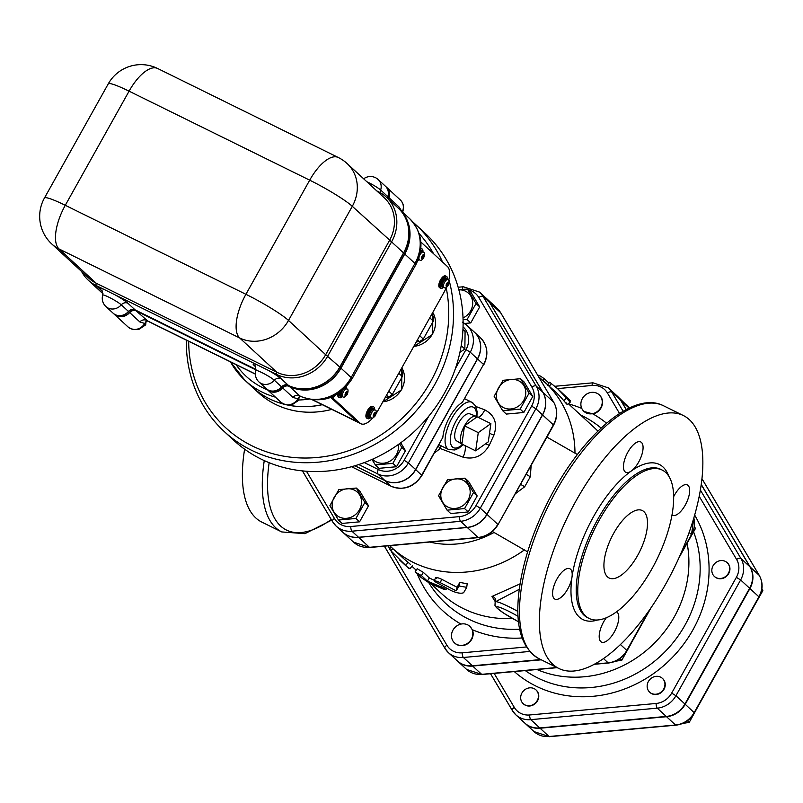 <?xml version="1.0" encoding="UTF-8"?>
<svg xmlns="http://www.w3.org/2000/svg" width="803" height="803" viewBox="0 0 803 803"><rect width="100%" height="100%" fill="white"/><g stroke="black" fill="none" stroke-linecap="round" stroke-linejoin="round"><path stroke-width="1.2" d="M720.863 560.574A9.395 8.472 132.7 0 1 727.116 562.612A9.395 8.472 132.7 0 1 726.966 575.259A9.395 8.472 132.7 0 1 714.369 576.424A9.395 8.472 132.7 0 1 712.552 566.848A9.395 8.472 132.7 0 1 720.863 560.574M727.257 562.752A9.395 8.472 132.7 0 1 727.418 562.883A9.395 8.472 132.7 0 1 727.267 575.53A9.395 8.472 132.7 0 1 714.67 576.705A9.395 8.472 132.7 0 1 714.519 576.564M663.82 680.101A9.395 8.472 132.7 0 1 661.381 691.875A9.395 8.472 132.7 0 1 649.677 692.186A9.395 8.472 132.7 0 1 649.818 679.539A9.395 8.472 132.7 0 1 662.415 678.374A9.395 8.472 132.7 0 1 663.82 680.101M662.565 678.505A9.395 8.472 132.7 0 1 662.716 678.645A9.395 8.472 132.7 0 1 664.121 680.382A9.395 8.472 132.7 0 1 661.682 692.156A9.395 8.472 132.7 0 1 649.978 692.467A9.395 8.472 132.7 0 1 649.828 692.327M537.227 700.547A9.395 8.472 132.7 0 1 523.205 703.689A9.395 8.472 132.7 0 1 523.355 691.042A9.395 8.472 132.7 0 1 535.942 689.867A9.395 8.472 132.7 0 1 537.227 700.547M536.093 690.008A9.395 8.472 132.7 0 1 536.243 690.148A9.395 8.472 132.7 0 1 537.528 700.828A9.395 8.472 132.7 0 1 523.506 703.96A9.395 8.472 132.7 0 1 523.355 703.829M753.806 606.656L762.85 590.637L761.906 588.89M682.781 723.423L689.215 722.399L698.108 706.309M761.786 589.653L762.85 590.637M687.438 720.763L689.215 722.399M701.28 484.47L750.203 567.028A22.574 20.346 -47.3 0 1 749.912 588.529L685.22 704.281L694.424 712.893L759.126 597.141C763.031 589.673 763.091 582.456 759.317 575.48L701.993 478.739M524.911 723.182A22.574 20.346 -47.3 0 0 525.052 723.322A22.574 20.346 -47.3 0 0 540.078 728.221L666.55 716.718A22.574 20.346 -47.3 0 0 685.22 704.281M81.565 271.444A39.467 35.563 -47.3 0 0 88.26 280.177L100.245 291.228A39.467 35.563 -47.3 0 0 102.935 293.446A39.467 35.563 132.7 0 1 100.365 291.338A39.467 35.563 132.7 0 1 100.305 291.288M387.598 198.321A5.641 5.079 132.7 0 1 387.859 196.665A11.272 10.158 -47.3 0 0 385.33 186.135L378.143 179.511A11.272 11.272 0 0 0 363.679 178.818M255.183 366.168L255.023 366.007C255.404 365.285 255.665 366.78 255.796 370.504L255.796 370.504A10.991 1.225 29.2 0 1 263.796 373.576A10.991 1.225 29.2 0 1 274.355 380.251A5.641 5.079 132.7 0 1 280.96 378.655A16.492 1.837 -150.8 0 0 268.252 370.334L276.513 374.409A39.467 35.563 -47.3 0 0 327.795 356L391.583 241.874L403.558 252.925A39.467 35.563 -47.3 0 0 398.178 208.067L386.193 197.016A39.467 35.563 -47.3 0 0 378.564 191.797L376.818 190.933M403.558 252.925L339.779 367.051L325.667 354.695A37.59 33.867 132.7 0 1 276.824 372.221L96.199 283.218A37.59 33.867 132.7 0 1 88.932 278.239L51.783 243.982A37.59 33.867 -47.3 0 0 59.051 248.96L239.675 337.963A37.59 15.749 -63.8 0 1 245.919 294.299A37.59 4.196 29.2 0 1 288.518 320.437L352.296 206.311A37.59 4.196 -150.8 0 0 309.697 180.173A37.59 15.749 -63.8 0 1 338.304 157.508L157.669 68.506A37.59 15.749 116.2 0 0 129.072 91.171A37.59 4.196 -150.8 0 0 108.244 83.883L44.456 198.01A37.59 4.196 29.2 0 1 65.284 205.297A37.59 15.749 116.2 0 0 59.051 248.96L96.199 283.218L95.888 285.396L104.139 289.471A16.492 1.837 -150.8 0 0 101.017 289.993A5.641 5.079 132.7 0 1 101.991 290.636M386.193 197.016A39.467 35.563 -47.3 0 1 391.583 241.874L352.296 206.311A37.59 33.867 -47.3 0 0 347.167 163.591L384.316 197.849A37.59 33.867 132.7 0 1 389.445 240.569L325.667 354.695L288.518 320.437A37.59 33.867 -47.3 0 1 239.675 337.963L276.824 372.221L276.513 374.409L288.498 385.46A39.467 35.563 -47.3 0 0 339.779 367.051M288.498 385.46L280.96 378.655M255.796 370.504A11.272 11.272 0 0 0 258.967 381.957A11.272 10.158 -47.3 0 0 274.355 380.251L281.552 386.885A5.641 5.079 132.7 0 1 288.147 385.289M281.552 386.885A11.272 10.158 132.7 0 1 266.164 388.592L258.967 381.957M255.986 369.44L135.075 309.858L127.888 303.233A16.492 1.837 -150.8 0 0 115.18 294.912L104.139 289.471M102.111 290.736L102.714 295.082A10.991 1.225 29.2 0 1 110.714 298.144A10.991 1.225 29.2 0 1 121.283 304.829L128.47 311.454A5.641 5.079 132.7 0 1 135.075 309.858M128.47 311.454A11.272 10.158 132.7 0 1 113.082 313.16L105.896 306.535A11.272 10.158 -47.3 0 0 121.283 304.829A5.641 5.079 132.7 0 1 127.888 303.233M88.26 280.177A39.467 35.563 -47.3 0 0 95.888 285.396L102.513 291.509M255.986 369.49L135.195 309.968A5.641 5.079 -47.3 0 0 128.59 311.564A11.272 10.158 132.7 0 1 113.203 313.27A11.272 10.158 132.7 0 1 113.143 313.22M398.238 208.128A39.467 35.563 132.7 0 1 398.298 208.178A39.467 35.563 132.7 0 1 403.678 253.035L339.9 367.162A39.467 35.563 132.7 0 1 288.618 385.57L288.267 385.4A5.641 5.079 -47.3 0 0 281.662 386.996A11.272 10.158 132.7 0 1 266.285 388.702A11.272 10.158 132.7 0 1 266.225 388.642M385.39 186.196A11.272 10.158 132.7 0 1 385.45 186.246A11.272 10.158 132.7 0 1 387.979 196.775A5.641 5.079 -47.3 0 0 387.719 198.431M102.935 293.627A39.467 35.563 132.7 0 1 101.439 292.332A39.467 35.563 132.7 0 1 101.379 292.282M114.227 314.214A11.272 10.158 -47.3 0 0 114.287 314.264A11.272 10.158 -47.3 0 0 129.674 312.558L139.852 321.953L144.761 323.448A11.272 10.158 132.7 0 1 128.068 326.972L114.287 314.264M147.25 320.568L136.269 310.962A5.641 5.079 -47.3 0 0 129.674 312.558M136.269 310.962L255.926 369.922M267.299 389.636A11.272 10.158 -47.3 0 0 267.359 389.696A11.272 10.158 -47.3 0 0 282.746 387.99L292.934 397.385L297.833 398.87A11.272 10.158 132.7 0 1 281.14 402.403L267.359 389.696M300.302 396.291L298.495 398.499L300.352 396.311L289.351 386.394A5.641 5.079 -47.3 0 0 282.746 387.99M289.351 386.394L299.539 395.789A5.641 5.079 -47.3 0 0 292.934 397.385M352.035 378.855L415.824 264.729A15.036 1.676 -150.8 0 0 414.95 263.424L351.162 377.551A39.467 35.563 132.7 0 1 299.88 395.949A15.036 6.304 -63.8 0 0 300.523 396.401C321.782 404.21 338.956 398.358 352.035 378.855A15.036 1.676 -150.8 0 0 351.162 377.551L340.974 368.165A39.467 35.563 132.7 0 1 289.692 386.564M340.974 368.165L404.762 254.029L414.95 263.424A39.467 35.563 132.7 0 0 409.56 218.567C422.237 232.107 424.325 247.495 415.824 264.729M399.312 209.121A39.467 35.563 132.7 0 1 399.372 209.181A39.467 35.563 132.7 0 1 404.762 254.029M386.474 187.189A11.272 10.158 132.7 0 1 386.534 187.24A11.272 10.158 132.7 0 1 389.053 197.769A5.641 5.079 -47.3 0 0 388.793 199.425M446.197 287.825A137.203 123.632 132.7 0 1 430.458 381.957A137.203 123.632 132.7 0 1 284.613 456.325A137.203 123.632 132.7 0 1 188.675 341.285M419.166 233.573A137.203 123.632 132.7 0 1 433.57 253.738M331.79 409.389A89.274 80.441 132.7 0 1 258.195 392.526L252.202 386.996A89.274 80.441 132.7 0 1 252.172 386.976A89.274 80.441 132.7 0 0 283.77 404.14M434.614 452.782A58.268 52.496 -47.3 0 0 440.144 448.465L463.08 457.178C474.242 459.918 482.964 455.953 489.258 445.294L493.905 435.156C497.79 423.582 494.748 415.151 484.761 409.861L475.868 406.479M458.764 289.461L467.487 289.13L471.14 292.503L479.682 306.917L470.739 322.916L464.596 323.479M520.565 378.705L524.218 382.077L532.75 396.481L523.807 412.491L506.332 414.077L502.678 410.714L494.136 396.301L503.079 380.291L520.565 378.705L529.097 393.119L520.153 409.118L502.678 410.714M464.977 478.156L468.631 481.529L477.173 495.943L468.229 511.943L450.744 513.539L447.09 510.166L438.548 495.752L447.492 479.752L464.977 478.156L473.519 492.57L464.576 508.58L447.09 510.166M356.321 488.043L359.975 491.416L368.517 505.82L359.573 521.83L342.088 523.415L338.434 520.053L329.892 505.639L338.836 489.629L356.321 488.043L364.863 502.457L355.92 518.457L338.434 520.053M479.542 292.101L486.136 298.174A23.819 21.46 132.7 0 1 489.689 302.57L542.758 392.145A23.819 21.46 132.7 0 1 542.457 414.82L486.879 514.271A23.819 21.46 132.7 0 1 467.175 527.39L358.519 537.267A23.819 21.46 132.7 0 1 342.67 532.108L336.076 526.025A23.819 21.46 -47.3 0 0 351.925 531.195L460.581 521.308A23.819 21.46 -47.3 0 0 480.284 508.199L535.872 408.737A23.819 21.46 -47.3 0 0 536.173 386.062L483.095 296.498A23.819 21.46 -47.3 0 0 479.542 292.101L463.311 286.771A3.754 1.154 -95.2 0 0 462.458 289.231M699.242 496.364L736.602 559.43A3.754 1.576 -30.6 0 1 740.918 558.466L749.902 566.757L701.25 484.651M749.902 566.757A22.574 20.346 132.7 0 1 749.621 588.248L684.919 704.01A22.574 20.346 132.7 0 1 666.249 716.437L539.777 727.94A22.574 20.346 132.7 0 1 524.76 723.051L515.767 714.76A22.574 20.346 -47.3 0 0 530.793 719.649A3.754 1.154 -95.2 0 1 529.639 714.971A18.82 16.953 132.7 0 1 514.311 707.413L494.156 673.406M471.351 639.138A11.272 10.158 132.7 0 1 454.528 642.912A11.272 10.158 132.7 0 1 452.119 632.011A11.272 10.158 132.7 0 1 461.083 624.061A11.272 10.158 132.7 0 1 469.815 626.33A11.272 10.158 132.7 0 1 471.351 639.138M469.916 626.42L472.335 629.733A11.272 10.158 132.7 0 1 468.37 643.223A11.272 10.158 132.7 0 1 454.829 643.183A11.272 10.158 132.7 0 1 454.679 643.042M599.359 394.946A11.272 10.158 132.7 0 1 599.51 395.086A11.272 10.158 132.7 0 1 601.909 405.977A11.272 10.158 132.7 0 1 592.945 413.926L584.022 411.487M686.394 544.494L695.448 528.474L694.495 526.728M630.746 644.237L621.803 660.237L615.369 661.26M694.384 527.491L695.448 528.474M620.036 658.601L621.803 660.237M592.644 413.645A11.272 10.158 132.7 0 1 583.922 411.387A11.272 10.158 132.7 0 1 582.376 398.569A11.272 10.158 132.7 0 1 599.209 394.805A11.272 10.158 132.7 0 1 601.608 405.706A11.272 10.158 132.7 0 1 592.644 413.645M536.946 669.511A109.007 98.227 -47.3 0 0 674.369 616.754A109.007 98.227 -47.3 0 0 687.177 543.541M626.641 404.732A22.574 20.346 132.7 0 1 629.432 407.984L617.658 396.451A22.574 20.346 -47.3 0 1 621.02 400.617L626.31 409.54M100.365 291.338L101.319 292.222A39.467 35.563 -47.3 0 0 102.935 293.617M388.672 199.315A5.641 5.079 132.7 0 1 388.933 197.658A11.272 10.158 -47.3 0 0 386.414 187.129L385.45 186.246M266.285 388.702L267.238 389.585A11.272 10.158 -47.3 0 0 282.626 387.879A5.641 5.079 132.7 0 1 289.231 386.283L289.572 386.454A39.467 35.563 -47.3 0 0 340.853 368.055L404.642 253.919A39.467 35.563 -47.3 0 0 399.252 209.071L398.298 208.178M113.203 313.27L114.167 314.154A11.272 10.158 -47.3 0 0 129.554 312.447A5.641 5.079 132.7 0 1 136.159 310.851L255.936 369.872M457.499 661.02A22.574 20.346 -47.3 0 0 457.65 661.16A22.574 20.346 -47.3 0 0 472.666 666.058L481.659 674.339A22.574 20.346 132.7 0 1 466.633 669.451L457.65 661.16M541.272 659.815L472.666 666.058M402.835 212.373L402.895 211.279M290.796 404.702L291.589 405.053L298.766 400.275L298.987 397.826M297.893 399.472L298.766 400.275M137.714 329.28L138.507 329.631L145.694 324.854L145.905 322.404M144.811 324.041L145.694 324.854M115.18 294.912L257.221 364.893A16.492 1.837 -150.8 0 0 254.099 365.415L255.464 366.68M268.252 370.334L257.221 364.893M380.532 192.85A5.641 5.079 132.7 0 1 380.662 190.04A10.991 1.225 -150.8 0 0 366.851 181.739M372.692 418.002A22.554 9.455 -63.8 0 1 360.989 423.773A22.554 9.455 -63.8 0 1 360.025 423.111L333.064 398.238L334.429 395.789M446.438 287.253A22.554 9.455 -63.8 0 1 443.758 292.784L378.153 410.172A22.554 9.455 -63.8 0 1 376.326 413.184M420.862 242.024L447.502 266.586A22.554 9.455 -63.8 0 1 448.736 280.337M374.589 409.5A6.575 2.76 116.2 0 0 373.686 406.9A6.575 2.76 116.2 0 0 368.306 411.588A6.575 2.76 116.2 0 0 367.874 418.704L366.8 418.172A6.575 2.76 -63.8 0 1 367.232 411.056A6.575 2.76 -63.8 0 1 372.612 406.368M339.167 392.978A6.575 2.76 116.2 0 0 339.689 397.656L338.615 397.124A6.575 2.76 -63.8 0 1 337.782 393.882M443.386 287.394A6.575 2.76 -63.8 0 1 440.767 288.267L439.703 287.745A6.575 2.76 -63.8 0 1 440.134 280.618A6.575 2.76 -63.8 0 1 445.514 275.941L446.588 276.463A6.575 2.76 -63.8 0 1 447.482 279.073M420.862 248.318A6.575 2.76 -63.8 0 1 420.973 248.368L422.047 248.89A6.575 2.76 -63.8 0 1 422.94 251.5M331.117 397.284L333.064 398.238M360.025 423.111L357.265 421.746A22.554 9.455 116.2 0 0 358.238 422.418L360.989 423.773M357.265 421.746L330.856 397.385M322.194 404.652A89.274 80.441 132.7 0 1 287.886 405.053M283.579 404.05A89.274 80.441 132.7 0 1 252.142 386.946L244.945 380.311A89.274 80.441 -47.3 0 0 275.479 397.174M385.32 397.334L388.471 397.043A24.813 22.354 -47.3 0 0 392.316 394.484L402.343 376.557A24.813 22.354 -47.3 0 0 402.393 372.12L400.858 369.531M386.504 395.227L388.471 397.043M388.752 391.202L392.316 394.484M398.77 373.265L402.343 376.557M400.426 370.303L402.393 372.12M416.305 341.897L419.447 341.606A24.813 22.354 -47.3 0 0 423.301 339.047L433.319 321.12A24.813 22.354 -47.3 0 0 433.379 316.693L431.843 314.093M417.48 339.789L419.447 341.606M419.738 335.764L423.301 339.047M429.756 317.827L433.319 321.12M431.412 314.876L433.379 316.693M373.305 415.271L374.389 414.489L374.62 412.913A2.439 1.024 116.2 0 0 373.305 415.271A2.439 1.024 116.2 0 0 373.194 416.054A2.439 1.024 116.2 0 0 374.057 416.847A2.439 1.024 116.2 0 0 374.599 416.466L374.148 416.235M375.162 412.521L374.931 414.107L376.025 413.324A2.439 1.024 116.2 0 0 375.162 412.521A2.439 1.024 116.2 0 0 374.62 412.913M375.332 413.816L375.914 414.107L374.82 414.89L374.599 416.466A2.439 1.024 116.2 0 0 375.382 415.402A2.439 1.024 116.2 0 0 375.914 414.107A2.439 1.024 116.2 0 0 376.025 413.324M374.82 414.89L374.238 414.599M374.057 416.847L374.278 415.271L373.696 414.98M374.278 415.271L373.194 416.054M374.991 410.052L373.766 409.45A4.326 1.807 116.2 0 0 370.223 412.531A4.326 1.807 116.2 0 0 369.942 417.209L371.167 417.811A4.326 1.807 -63.8 0 1 371.448 413.133A4.326 1.807 -63.8 0 1 374.991 410.052C376.436 409.921 376.607 411.758 375.493 415.573C373.074 418.212 371.628 418.955 371.167 417.811M374.69 409.911A4.979 2.088 116.2 0 0 374.057 408.857A4.979 2.088 116.2 0 0 369.982 412.411A4.979 2.088 116.2 0 0 369.651 417.801A4.979 2.088 116.2 0 0 370.876 417.66M374.057 408.857L372.983 408.336A4.979 2.088 116.2 0 0 368.908 411.879A4.979 2.088 116.2 0 0 368.577 417.269L369.651 417.801M367.874 418.704A6.575 2.76 116.2 0 0 370.484 417.831M345.119 394.223L346.213 393.44L346.434 391.854A2.439 1.024 116.2 0 0 345.119 394.223A2.439 1.024 116.2 0 0 345.009 394.996A2.439 1.024 116.2 0 0 345.872 395.799A2.439 1.024 116.2 0 0 346.404 395.417L345.963 395.196M346.966 391.473L346.745 393.058L347.84 392.276A2.439 1.024 116.2 0 0 346.966 391.473A2.439 1.024 116.2 0 0 346.434 391.854M347.157 392.767L347.729 393.048L346.635 393.831L346.404 395.417A2.439 1.024 116.2 0 0 347.197 394.353A2.439 1.024 116.2 0 0 347.729 393.048A2.439 1.024 116.2 0 0 347.84 392.276M346.635 393.831L346.063 393.55M345.872 395.799L346.103 394.213L345.521 393.932M346.103 394.213L345.009 394.996M342.831 390.148A4.326 1.807 116.2 0 0 341.757 396.16L342.981 396.762A4.326 1.807 -63.8 0 1 343.262 392.085A4.326 1.807 -63.8 0 1 346.806 389.003L345.581 388.401A4.326 1.807 116.2 0 0 344.708 388.431M346.505 388.863A4.979 2.088 116.2 0 0 345.872 387.809A4.979 2.088 116.2 0 0 345.42 387.719M342.108 390.76A4.979 2.088 116.2 0 0 341.466 396.742A4.979 2.088 116.2 0 0 342.69 396.612M340.121 392.306A4.979 2.088 116.2 0 0 340.392 396.22L341.466 396.742M346.394 388.451A6.575 2.76 116.2 0 0 346.254 386.835M339.689 397.656A6.575 2.76 116.2 0 0 342.299 396.772M448.225 283.389L448.807 283.67A2.439 1.024 -63.8 0 1 447.492 286.029A2.439 1.024 -63.8 0 1 446.95 286.41L447.181 284.834L446.087 285.617A2.439 1.024 -63.8 0 1 446.197 284.834L447.291 284.051L447.512 282.475A2.439 1.024 -63.8 0 1 448.054 282.094L447.833 283.67L448.927 282.887A2.439 1.024 -63.8 0 1 448.807 283.67L447.04 285.808M447.181 284.834L446.598 284.553M447.723 284.453L447.141 284.162M444.059 287.374L442.834 286.771A4.326 1.807 -63.8 0 1 443.126 282.094A4.326 1.807 -63.8 0 1 446.659 279.022L447.883 279.625A4.326 1.807 116.2 0 0 445.996 280.357A4.326 1.807 116.2 0 0 443.698 284.382A4.326 1.807 116.2 0 0 444.059 287.374C446.398 290.365 451.627 280.94 447.883 279.625M443.768 287.233A4.979 2.088 -63.8 0 1 442.553 287.364A4.979 2.088 -63.8 0 1 442.875 281.973A4.979 2.088 -63.8 0 1 446.95 278.43A4.979 2.088 -63.8 0 1 447.592 279.474M442.553 287.364L441.479 286.832A4.979 2.088 -63.8 0 1 441.811 281.441A4.979 2.088 -63.8 0 1 445.876 277.898L446.95 278.43M440.767 288.267A6.575 2.76 -63.8 0 1 441.208 281.15A6.575 2.76 -63.8 0 1 446.588 276.463M423.693 255.806L424.275 256.097A2.439 1.024 -63.8 0 1 422.95 258.456A2.439 1.024 -63.8 0 1 422.418 258.837L422.639 257.261L421.545 258.034A2.439 1.024 -63.8 0 1 421.655 257.261L422.749 256.488L422.98 254.902A2.439 1.024 -63.8 0 1 423.512 254.521L423.291 256.107L424.385 255.324A2.439 1.024 -63.8 0 1 424.275 256.097L422.498 258.235M422.639 257.261L422.067 256.97M423.181 256.88L422.599 256.589M420.381 252.042A4.326 1.807 -63.8 0 1 422.117 251.439L423.342 252.052A4.326 1.807 116.2 0 0 419.547 255.705M419.226 259.66A4.979 2.088 -63.8 0 1 418.152 259.841M420.481 251.48A4.979 2.088 -63.8 0 1 422.408 250.857A4.979 2.088 -63.8 0 1 423.051 251.901M420.662 250.255A4.979 2.088 -63.8 0 1 421.334 250.325L422.408 250.857M418.845 259.821A6.575 2.76 -63.8 0 1 417.881 260.503M420.812 248.9A6.575 2.76 -63.8 0 1 422.047 248.89M330.756 397.425L356.964 421.595L312.979 399.924M358.078 422.338A22.554 9.455 -63.8 0 1 357.927 422.268A22.554 9.455 -63.8 0 1 356.964 421.595M300.011 396.16A5.641 4.517 -115.6 0 0 298.335 398.268L298.194 398.429M331.749 397.023L332.763 397.967L331.258 397.224M333.807 396.1L332.763 397.967M147.27 320.889L145.122 322.997M147.22 320.859L145.253 322.846A5.641 4.517 -115.6 0 1 146.939 320.738M401.691 211.319L399.242 207.164A5.641 5.079 -47.3 0 0 398.981 208.82M400.747 442.774L405.455 450.724L396.511 466.734L379.036 468.32L375.382 464.947L371.95 459.477M462.95 329.511L465.088 331.488L464.857 349.044L459.918 352.326M463.05 326.841A19.844 17.887 132.7 0 1 465.991 349.606L470.257 352.216A23.608 21.269 -47.3 0 0 467.035 325.396L474.222 332.02A23.608 21.269 132.7 0 1 477.444 358.851L415.593 469.524A23.608 21.269 132.7 0 1 384.918 480.525L354.926 465.75M442.543 262.019A140.967 127.015 -47.3 0 0 415.472 224.378L425.068 233.221A140.967 127.015 132.7 0 1 444.31 393.41A140.967 127.015 132.7 0 1 233.934 440.466L224.348 431.623A140.967 127.015 -47.3 0 0 434.724 384.577A140.967 127.015 -47.3 0 0 448.897 279.615M415.472 224.378A140.967 127.015 -47.3 0 0 412.782 221.969M186.316 340.121A140.967 127.015 -47.3 0 0 224.348 431.623M322.284 404.702A89.274 80.441 132.7 0 1 287.645 405.053M461.203 345.661L464.857 349.044M399.492 443.698L401.811 447.361L392.858 463.361L375.382 464.947M372.602 459.186A15.508 13.972 -47.3 0 0 390.961 460.561A15.508 13.972 -47.3 0 0 398.288 444.551M405.455 450.724L401.811 447.361M396.511 466.734L392.858 463.361M557.513 388.602L592.102 385.46A18.82 16.953 132.7 0 1 607.429 393.008A3.754 1.576 -30.6 0 1 611.735 392.045A22.574 20.346 -47.3 0 0 608.363 387.879L617.356 396.17A22.574 20.346 132.7 0 1 620.719 400.336L626.199 409.59M540.76 659.554L472.375 665.777A22.574 20.346 132.7 0 1 457.349 660.879L448.365 652.598A22.574 20.346 -47.3 0 0 463.381 657.486A3.754 1.154 -95.2 0 1 462.227 652.809A18.82 16.953 132.7 0 1 446.91 645.251L391.091 551.059M342.73 532.158A23.819 21.46 -47.3 0 0 342.791 532.218A23.819 21.46 -47.3 0 0 358.64 537.378L467.296 527.501A23.819 21.46 -47.3 0 0 486.989 514.382L542.577 414.93A23.819 21.46 -47.3 0 0 542.878 392.255L489.81 302.681A23.819 21.46 -47.3 0 0 486.257 298.284A23.819 21.46 -47.3 0 0 486.196 298.234M483.777 364.813C488.826 354.524 487.682 345.471 480.335 337.661A23.608 21.269 132.7 0 1 483.557 364.482L462.398 402.343A26.308 11.031 -63.8 0 0 442.854 437.304L421.695 475.165A23.608 21.269 132.7 0 1 391.031 486.166L385.038 480.636L354.866 465.77M385.038 480.636A23.608 21.269 -47.3 0 0 415.713 469.635L477.564 358.961A23.608 21.269 -47.3 0 0 474.342 332.131A23.608 21.269 -47.3 0 0 474.282 332.081M467.487 289.13L476.028 303.544L467.085 319.544L463.07 319.614M463.02 317.968A15.508 13.972 -47.3 0 0 472.636 304.498A15.508 13.972 -47.3 0 0 465.519 291.188A15.508 13.972 -47.3 0 0 458.864 289.833M525.774 392.868A15.508 13.972 -47.3 0 0 503.903 382.098A15.508 13.972 -47.3 0 0 503.561 407.663A15.508 13.972 -47.3 0 0 525.774 392.868M462.669 505.78A15.508 13.972 -47.3 0 0 463.01 480.214A15.508 13.972 -47.3 0 0 440.797 494.999A15.508 13.972 -47.3 0 0 462.669 505.78M479.682 306.917L476.028 303.544M470.739 322.916L467.085 319.544M523.807 412.491L520.153 409.118M532.75 396.481L529.097 393.119M468.229 511.943L464.576 508.58M477.173 495.943L473.519 492.57M339.318 517.002A15.508 13.972 -47.3 0 0 361.531 502.206A15.508 13.972 -47.3 0 0 339.659 491.436A15.508 13.972 -47.3 0 0 339.318 517.002M359.573 521.83L355.92 518.457M368.517 505.82L364.863 502.457M490.884 423.633L488.284 441.861L475.667 450.854L478.277 432.626L490.884 423.633L477.112 416.837L464.495 425.841L478.277 432.626M463.341 444.782A15.699 6.575 -63.8 0 1 462.327 444.4A15.699 6.575 -63.8 0 1 461.896 444.069L475.667 450.854M464.495 425.841A15.699 6.575 -63.8 0 0 461.896 444.069L464.495 425.841A15.699 6.575 -63.8 0 1 476.189 416.275A15.699 6.575 -63.8 0 1 477.112 416.837M462.327 444.4L456.505 440.797A15.036 6.304 -63.8 0 1 458.583 423.02A15.036 6.304 -63.8 0 1 469.795 413.846L476.189 416.275M463.08 457.178A11.272 4.597 110.8 0 0 465.138 445.665M477.875 417.219A11.272 4.597 110.8 0 0 484.761 409.861M442.854 437.304L421.916 475.486L415.713 469.635M637.702 555.325A37.59 15.749 -63.8 0 1 609.106 577.999A37.59 15.749 -63.8 0 1 611.585 537.317A37.59 15.749 -63.8 0 1 642.33 510.557A37.59 15.749 -63.8 0 1 637.702 555.325M515.205 493.865L524.71 486.738L530.321 476.711L531.144 465.349M530.321 476.711A9.395 2.038 28.2 0 1 526.196 474.202M520.545 484.309L524.71 486.738M597.894 431.111A112.771 101.61 -47.3 0 0 594.632 427.949L568.343 403.708M431.211 584.052L441.73 593.748A112.771 101.61 -47.3 0 0 512.475 618.491M436.752 578.391C435.106 576.865 436.732 577.146 441.62 579.254L457.118 587.274L459.798 582.436L467.175 583.731L466.764 587.113M466.734 587.324L463.632 592.704C461.083 593.829 456.837 593.086 450.884 590.466L435.296 581.814C433.66 580.278 435.346 580.589 440.365 582.727L456.154 590.807L459.145 586.019L466.734 587.324L467.175 583.731M389.666 545.689L402.183 557.272A112.771 101.61 -47.3 0 0 408.135 562.311L410.534 564.519M434.443 580.378A112.771 101.61 -47.3 0 1 429.324 577.909L423.332 572.378L417.179 568.725L415.121 571.917L421.324 577.668L429.836 583.349L443.657 589.231L446.056 589.553L444.119 588.167L427.437 581.141L421.445 575.61L415.332 572.137M520.063 583.871L492.018 596.458L495.27 601.708M566.085 402.785C568.022 405.475 567.219 404.732 563.686 400.577A112.771 101.61 -47.3 0 0 555.084 391.473L538.572 376.677M568.925 400.326C570.943 403.126 570.15 402.393 566.527 398.117L557.633 388.712L570.531 400.817L564.268 395.086L570.22 402.152L567.309 404.551M557.633 388.712L549.654 382.238L547.365 385.239M543.189 380.532L544.334 378.825C540.78 376.175 538.743 375.021 538.211 375.352L537.799 375.372M544.334 378.825L548.981 383.111M435.296 581.814L434.222 580.89L435.688 577.447M457.118 587.274L456.154 590.807M391.322 547.255L389.445 548.79L390.74 550.637L409.068 568.735L399.633 560.042M412.29 565.724L410.022 568.725L408.175 567.45M429.324 577.909L427.437 581.141M492.018 596.458A3.754 3.533 -149.2 0 1 495.21 601.879L519.26 589.312M495.541 601.045L495.21 601.879A24.431 2.72 -150.8 0 1 517.875 611.444M666.058 583.46A140.967 59.071 -63.8 0 1 558.818 668.457A140.967 59.071 -63.8 0 1 568.133 515.907A140.967 59.071 -63.8 0 1 683.433 415.573A140.967 59.071 -63.8 0 1 666.058 583.46M673.697 496.585A16.913 7.086 -63.8 0 1 687.338 484.922A16.913 7.086 -63.8 0 1 685.27 505.047A16.913 7.086 -63.8 0 1 672.392 515.265A16.913 7.086 -63.8 0 1 672.011 515.044M668.678 475.968A86.453 36.235 116.2 0 0 631.278 471.01A16.913 7.086 -63.8 0 1 625.788 472.294A16.913 7.086 -63.8 0 1 626.892 454.006A16.913 7.086 -63.8 0 1 640.724 441.941A16.913 7.086 -63.8 0 1 641.456 442.433A16.913 7.086 -63.8 0 1 641.386 456.084A16.913 7.086 -63.8 0 1 631.278 471.01A86.453 36.235 116.2 0 0 571.997 577.076A16.913 7.086 -63.8 0 1 564.82 593.407A16.913 7.086 -63.8 0 1 554.913 599.108A16.913 7.086 -63.8 0 1 556.981 578.973A16.913 7.086 -63.8 0 1 569.859 568.755A16.913 7.086 -63.8 0 1 571.997 577.076A86.453 36.235 116.2 0 0 597.723 619.966M616.563 611.796A16.913 7.086 -63.8 0 1 615.289 630.154A16.913 7.086 -63.8 0 1 601.517 642.089A16.913 7.086 -63.8 0 1 600.795 641.587A16.913 7.086 -63.8 0 1 606.325 617.738M652.076 568.584A82.699 34.659 116.2 0 0 662.264 470.096A82.699 34.659 116.2 0 0 594.632 528.956A82.699 34.659 116.2 0 0 589.161 618.461A82.699 34.659 116.2 0 0 652.076 568.584M244.614 449.188A140.967 59.071 116.2 0 0 261.858 522.131L281.753 531.937L304.919 533.664L331.619 520.153M701.993 478.789L759.186 575.319A3.754 1.576 -30.6 0 1 759.317 575.48M549.804 736.441A3.754 1.154 -95.2 0 1 549.453 736.672A3.754 1.154 -95.2 0 1 549.061 736.502A22.574 20.346 132.7 0 1 534.045 731.613L525.052 723.322M750.203 567.028L759.186 575.319A22.574 20.346 132.7 0 1 758.905 596.81L759.126 597.141M676.287 724.918A3.754 1.154 -95.2 0 1 675.925 725.169A3.754 1.154 -95.2 0 1 675.534 725.009L549.061 736.502L540.078 728.221M749.912 588.529L758.905 596.81L694.204 712.572A22.574 20.346 132.7 0 1 675.534 725.009L666.55 716.718M468.189 289.783A20.055 18.078 132.7 0 1 478.789 297.461L531.857 387.036A20.055 18.078 132.7 0 1 531.606 406.127L476.028 505.579A20.055 18.078 132.7 0 1 459.436 516.63L350.77 526.507A20.055 18.078 132.7 0 1 334.439 518.457L306.465 471.251M302.47 470.899L332.332 521.298M334.439 518.457A3.754 1.576 149.4 0 0 332.402 521.478A3.754 1.576 149.4 0 0 332.532 521.629A23.819 21.46 -47.3 0 0 336.076 526.025L332.402 521.478L302.43 470.899M736.602 559.43A18.82 16.953 132.7 0 1 736.371 577.347L671.669 693.109A18.82 16.953 132.7 0 1 656.111 703.468L529.639 714.971M514.291 671.579A120.811 108.857 -47.3 0 0 692.969 629.783A120.811 108.857 -47.3 0 0 694.685 515.104M606.546 423.191A124.575 112.249 -47.3 0 0 592.945 413.926M581.784 408.436A124.575 112.249 -47.3 0 0 568.554 403.899M415.653 569.698A124.575 112.249 -47.3 0 0 415.964 570.552M417.289 573.944A124.575 112.249 -47.3 0 0 460.952 624.092M472.335 629.733A124.575 112.249 -47.3 0 0 522.101 637.983M519.682 629.221A117.198 105.605 132.7 0 1 428.872 582.827M580.549 414.96A117.198 105.605 132.7 0 1 601.096 428.049M389.646 548.62L388 545.839M526.397 646.967L462.227 652.809M607.429 393.008L619.555 413.485M693.762 532.309A113.444 102.222 132.7 0 1 685.039 625.045A113.444 102.222 132.7 0 1 525.242 670.575M736.371 577.347L740.627 579.957A22.574 20.346 -47.3 0 0 740.918 558.466L700.407 490.101M490.533 673.737L512.274 710.434L515.767 714.76A22.574 20.346 -47.3 0 1 512.404 710.595A3.754 1.576 -30.6 0 1 512.274 710.434A3.754 1.576 -30.6 0 1 514.311 707.413M490.563 673.737L512.204 710.253M671.669 693.109L675.935 695.719L740.627 579.957L749.621 588.248M539.777 727.94L530.793 719.649L657.255 708.156A3.754 1.154 -95.2 0 1 656.111 703.468M666.249 716.437L657.255 708.156A22.574 20.346 -47.3 0 0 675.935 695.719L684.919 704.01M482.392 674.279A3.754 1.154 -95.2 0 1 482.041 674.51A3.754 1.154 -95.2 0 1 481.659 674.339L556.88 667.504M608.875 662.756A3.754 1.154 -95.2 0 1 608.513 663.007A3.754 1.154 -95.2 0 1 608.132 662.836L594.601 664.071M693.832 518.065A22.574 20.346 132.7 0 1 691.493 534.647L693.882 517.885M594.16 664.312L608.513 663.007C616.574 662.003 622.737 657.918 627.023 650.731L626.802 650.41A22.574 20.346 132.7 0 1 608.132 662.836L603.485 658.56M689.155 532.489L691.493 534.647L680.633 554.09M649.065 610.581L626.802 650.41L620.408 644.518M621.02 400.617L629.15 408.115M65.284 205.297L129.072 91.171L309.697 180.173L245.919 294.299L65.284 205.297M101.017 289.993L102.382 291.248M254.099 365.415A5.641 5.079 132.7 0 1 255.063 366.058M387.859 196.665L380.662 190.04A11.272 10.158 -47.3 0 0 378.143 179.511M289.572 386.454L288.618 385.57M340.853 368.055L339.9 367.162M289.231 386.283L288.267 385.4M282.626 387.879L281.662 386.996M136.159 310.851L135.195 309.968M129.554 312.447L128.59 311.564M388.933 197.658L387.979 196.775M404.642 253.919L403.678 253.035M267.59 389.907A85.519 77.058 132.7 0 1 236.082 364.642M230.531 361.912A89.274 80.441 -47.3 0 0 244.945 380.311L230.471 361.882M298.796 399.994A89.274 80.441 -47.3 0 0 308.442 399.201M382.71 402.012L401.711 389.766L401.801 367.854A22.554 20.326 132.7 0 1 401.52 389.385A22.554 20.326 132.7 0 1 382.82 401.811M432.767 312.447A22.554 20.326 132.7 0 1 432.506 333.948A22.554 20.326 132.7 0 1 413.806 346.374M446.197 284.834A2.439 1.024 -63.8 0 1 447.512 282.475M446.95 286.41A2.439 1.024 -63.8 0 1 446.087 285.617M448.054 282.094A2.439 1.024 -63.8 0 1 448.927 282.887M421.655 257.261A2.439 1.024 -63.8 0 1 422.98 254.902M422.418 258.837A2.439 1.024 -63.8 0 1 421.545 258.034M423.512 254.521A2.439 1.024 -63.8 0 1 424.385 255.324M419.015 257.472A4.326 1.807 116.2 0 0 419.527 259.801C421.856 262.792 427.086 253.367 423.342 252.052M255.344 374.007L146.457 320.357A5.641 5.079 -47.3 0 0 139.852 321.953M402.193 212.855C404.471 207.997 403.849 203.701 400.306 199.957A11.272 10.158 132.7 0 1 402.303 211.882M399.242 207.164L389.053 197.769M428.822 416.115L404.14 460.28A19.844 17.887 132.7 0 1 378.354 469.534L364.291 462.598M465.991 349.606L455.401 368.547M462.317 322.154L467.035 325.396A23.608 21.269 -47.3 0 0 463.11 322.595M404.14 460.28L408.396 462.899L470.257 352.216L477.444 358.851M378.354 469.534A3.754 1.576 116.2 0 0 377.731 473.9A23.608 21.269 -47.3 0 0 408.396 462.899L415.593 469.524M358.76 464.546L377.731 473.9L384.918 480.525M574.978 453.103A112.771 101.61 -47.3 0 0 544.544 381.756M485.614 443.758A9.395 1.385 -155.4 0 0 489.258 445.294M493.905 435.156A9.395 1.385 24.6 0 1 489.509 433.269M441.188 445.836A11.272 4.597 -69.2 0 1 440.144 448.465A11.272 0.592 -131.1 0 0 438.267 446.237M473.077 403.106A26.308 11.031 116.2 0 0 471.943 402.323A26.308 11.031 116.2 0 0 450.573 420.762A26.308 11.031 116.2 0 0 448.445 449.399A26.308 11.031 116.2 0 0 448.686 449.529L454.879 449.981L459.065 448.054L463.12 444.732M429.695 542.045A92.837 83.653 -47.3 0 0 494.096 532.449M391.643 547.556A112.771 101.61 -47.3 0 0 524.419 549.894M478.789 297.461A3.754 1.576 -30.6 0 1 483.095 296.498L489.689 302.57M531.857 387.036A3.754 1.576 -30.6 0 1 536.173 386.062L542.758 392.145M531.606 406.127L535.872 408.737L542.457 414.82M476.028 505.579L480.284 508.199L486.879 514.271M459.436 516.63A3.754 1.154 84.8 0 0 460.581 521.308L467.175 527.39M350.77 526.507A3.754 1.154 84.8 0 0 351.925 531.195L358.519 537.267M351.553 466.714L391.031 486.166A3.754 1.576 116.2 0 0 391.191 486.277C403.718 490.864 413.957 487.27 421.916 475.486M477.564 358.961L483.557 364.482L462.398 402.343M462.528 444.511A22.554 9.455 -63.8 0 1 452.069 430.227A22.554 9.455 -63.8 0 1 474.312 407.874A22.554 9.455 -63.8 0 1 476.4 416.356M563.686 400.577L566.527 398.117M569.638 401.229L570.26 400.617M549.342 386.183L551.48 383.513M441.62 579.254L440.365 582.727M459.798 582.436L459.145 586.019M392.928 548.74L390.74 550.637M408.135 562.311L405.786 565.242M423.332 572.378L421.445 575.61M441.871 585.578L441.269 587.023M331.237 519.521A137.203 57.495 -63.8 0 1 269.146 462.699M518.507 621.743A20.677 2.309 29.2 0 1 497.87 608.784A20.677 2.309 29.2 0 1 496.666 606.968A20.677 2.309 29.2 0 1 518.045 616.323M538.923 658.651A140.967 59.071 -63.8 0 1 548.238 506.101A140.967 59.071 -63.8 0 1 663.529 405.766C632.383 389.515 578.873 438.187 546.321 505.037C531.395 535.631 522.251 564.75 518.889 592.403C515.024 626.501 521.709 648.593 538.923 658.651L558.818 668.457M589.161 618.461L587.635 617.708A82.699 34.659 -63.8 0 1 582.898 553.157A82.699 34.659 -63.8 0 1 633.898 475.597A82.699 34.659 -63.8 0 1 660.739 469.343L662.264 470.096M264.267 460.601A140.967 59.071 116.2 0 0 281.753 531.937M486.257 298.284L497.037 308.232A23.819 21.46 132.7 0 1 500.59 312.628A3.754 1.576 -30.6 0 1 500.711 312.779A3.754 1.576 -30.6 0 1 500.791 312.969M489.81 302.681L500.59 312.628L553.668 402.203A3.754 1.576 -30.6 0 1 553.789 402.353A3.754 1.576 -30.6 0 1 553.869 402.554M542.878 392.255L553.668 402.203A23.819 21.46 132.7 0 1 553.367 424.877L553.578 425.199C557.704 417.319 557.774 409.711 553.789 402.353L500.711 312.779L497.037 308.232M542.577 414.93L553.367 424.877L498.001 524.66L553.578 425.199M486.989 514.382L497.78 524.329A23.819 21.46 132.7 0 1 478.076 537.448A3.754 1.154 84.8 0 0 478.468 537.608A3.754 1.154 84.8 0 0 478.829 537.368M467.296 527.501L478.076 537.448L369.42 547.325A3.754 1.154 84.8 0 0 369.812 547.495A3.754 1.154 84.8 0 0 370.163 547.255M358.64 537.378L369.42 547.325A23.819 21.46 132.7 0 1 353.581 542.166L369.812 547.495L478.468 537.608C486.969 536.555 493.474 532.238 498.001 524.66M384.366 546.17L444.872 648.272L448.365 652.598A22.574 20.346 -47.3 0 1 444.992 648.433A3.754 1.576 -30.6 0 1 444.872 648.272A3.754 1.576 -30.6 0 1 446.91 645.251M384.406 546.16L444.792 648.091M472.375 665.777L463.381 657.486L529.699 651.454M592.102 385.46A3.754 1.154 -95.2 0 1 592.955 382.82L554.893 386.283M623.138 411.287L611.735 392.045L620.719 400.336M694.424 712.893C690.148 720.08 683.975 724.165 675.925 725.169L549.453 736.672L534.045 731.613M102.935 293.707L101.439 292.332M557.222 667.674L482.041 674.51L466.633 669.451M627.023 650.731L651.133 607.59M679.087 557.563L691.714 534.979M44.456 198.01A37.59 37.59 0 0 0 51.783 243.982M102.714 295.082A11.272 11.272 0 0 0 105.896 306.535M347.167 163.591A37.59 37.59 0 0 0 338.304 157.508M157.669 68.506A37.59 37.59 0 0 0 108.244 83.883M432.777 312.417L432.687 334.339L413.686 346.575M373.686 406.9L372.622 406.368M342.981 396.762C343.443 397.907 344.889 397.154 347.308 394.514C348.422 390.71 348.251 388.873 346.806 389.003M345.872 387.809L344.798 387.287M418.383 259.239L419.527 259.801M312.497 399.874L357.927 422.268M144.982 323.77C140.083 330.184 134.452 331.258 128.068 326.972M298.064 399.191C293.165 405.615 287.524 406.679 281.14 402.403M386.534 187.24L400.306 199.957M255.354 374.138L147.13 320.819M409.56 218.567L399.372 209.181M439.07 444.792L448.686 449.529M464.786 398.79L471.943 402.323L475.537 405.826L477.102 411.548L476.932 416.697M546.933 437.103L577.377 454.538M492.42 531.536L527.631 551.862M458.142 287.243L463.311 286.771M391.191 486.277L351.513 466.724M474.342 332.131L480.335 337.661M416.195 570.2L411.909 566.245M570.542 400.848L569.849 401.52M446.588 588.177L446.056 589.553M495.18 601.929L494.959 605.392L496.495 607.66L503.652 613.131L518.507 621.773M683.433 415.573L663.529 405.766M608.363 387.879L592.955 382.82M342.791 532.218L353.581 542.166"/></g></svg>
